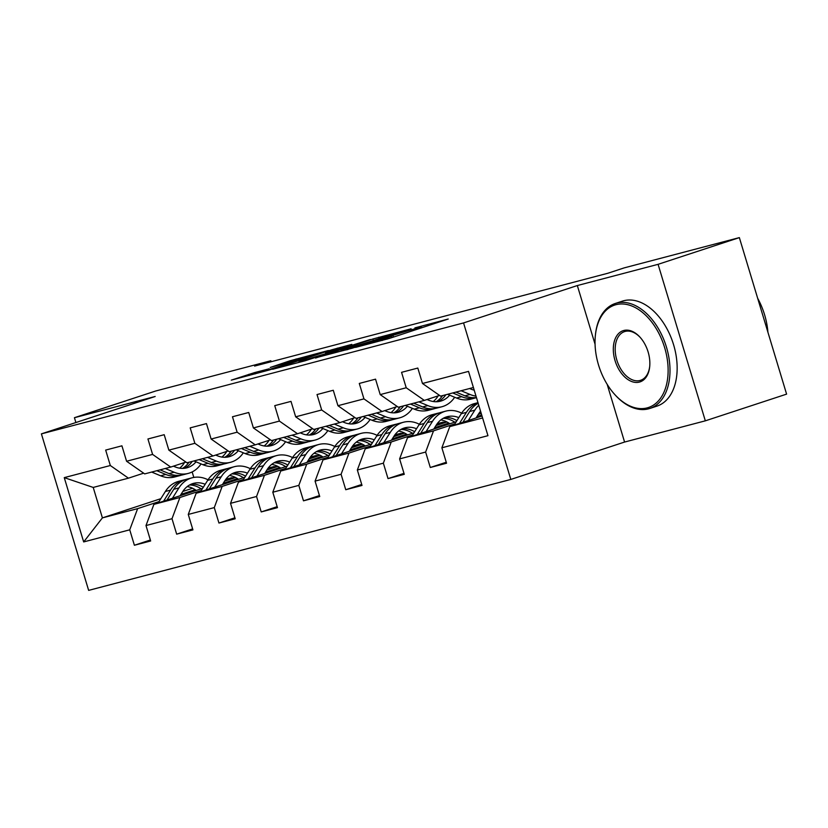 <?xml version="1.0" encoding="UTF-8"?>
<svg xmlns="http://www.w3.org/2000/svg" width="828" height="828" viewBox="0 0 828 828"><rect width="100%" height="100%" fill="white"/><g stroke="black" fill="none" stroke-linecap="round" stroke-linejoin="round"><path stroke-width="1.24" d="M355.554 347.387L389.295 338.455L448.217 319.028L414.9 327.888L421.266 326.511L416.484 328.281L385.227 337.638L391.592 336.261L382.029 339.615L355.554 347.387M254.734 372.548L231.271 380.145L269.473 369.94L328.395 350.513L290.204 360.718L270.207 367.466L317.362 353.794L263.78 371.306L257.332 372.921L269.131 368.812L254.734 372.548L255.148 373.914M155.178 396.488L74.427 417.705L155.695 391.002L270.849 360.739L254.6 366.079L607.938 273.23L624.188 267.879L739.352 237.615L658.084 264.329L577.333 285.546L463.556 322.93L41.4 433.872L155.178 396.488M315.489 357.851L352.19 348.205L411.112 328.778L372.921 338.983L315.54 358.048M304.983 360.822L272.629 369.278L331.562 349.851L351.807 344.365L325.528 353.132L335.402 350.586L370.271 339.501L304.983 360.822M463.556 322.93L510.814 479.433L88.648 590.385L41.4 433.872M150.365 540.011L134.395 545.259L150.655 540.984L145.997 525.542L172.007 518.711L176.664 534.153L192.924 529.879L188.266 514.436L214.276 507.605L218.944 523.037L235.193 518.773L230.536 503.331L256.545 496.489L261.213 511.932L277.463 507.657L272.805 492.225L298.815 485.384L303.483 500.826L319.732 496.552L315.075 481.109L341.084 474.278L345.752 489.721L362.012 485.446L357.344 470.004L383.354 463.173L388.021 478.605L404.281 474.33L399.613 458.898L425.633 452.057L430.291 467.499L446.551 463.225L441.883 447.782L487.951 435.683L468.534 371.389L422.477 383.488L417.809 368.056L401.559 372.331L406.217 387.763L424.329 400.41L398.32 407.252L380.207 394.604L375.539 379.162L359.29 383.436L363.947 398.879L382.06 411.516L356.05 418.357L337.938 405.71L333.27 390.267L317.02 394.542L321.678 409.984L339.791 422.632L313.771 429.463L295.668 416.815L291.001 401.383L274.741 405.648L279.409 421.09L297.521 433.737L271.501 440.579L253.399 427.931L248.731 412.489L232.471 416.763L237.139 432.195L255.252 444.843L229.232 451.684L211.119 439.037L206.462 423.594L190.202 427.869L194.87 443.311L212.972 455.959L186.962 462.79L168.85 450.142L164.192 434.7L147.933 438.975L152.6 454.417L170.703 467.064L144.693 473.895L126.58 461.248L121.923 445.816L105.663 450.09L110.321 465.522L128.433 478.17L93.212 487.433L102.403 517.883L137.634 508.63L159.017 501.602M134.395 545.259L129.737 529.816L83.669 541.926L64.263 477.632L110.321 465.522M126.58 461.248L152.6 454.417M168.85 450.142L194.87 443.311M211.119 439.037L237.139 432.195M253.399 427.931L279.409 421.09M295.668 416.815L321.678 409.984M337.938 405.71L363.947 398.879M380.207 394.604L406.217 387.763M201.287 490.486L179.904 497.514L153.894 504.355L202.643 488.334M224.595 481.12L235.587 477.508M223.249 483.273L237.481 478.594M267.754 468.648L274.296 466.961L267.351 469.248M268.127 468.13L274.171 466.537M185.927 462.065L170.703 467.064M153.894 504.355L145.997 525.542M179.904 497.514L172.007 518.711M243.556 479.381L222.173 486.409L196.164 493.25L244.912 477.228M266.864 470.014L277.856 466.402M265.519 472.167L279.75 467.489M310.024 457.542L316.565 455.855L309.62 458.143M310.396 457.025L316.441 455.431M228.197 450.949L212.972 455.959M196.164 493.25L188.266 514.436M222.173 486.409L214.276 507.605M285.826 468.275L264.442 475.303L238.433 482.134L287.181 466.112M309.144 458.898L320.125 455.296M307.788 461.061L322.02 456.383M352.293 446.437L358.845 444.75L351.89 447.027M352.666 445.909L358.71 444.325M270.466 439.844L255.252 444.843M238.433 482.134L230.536 503.331M264.442 475.303L256.545 496.489M328.095 457.17L306.712 464.197L280.702 471.029L329.451 455.007M351.414 447.793L362.395 444.181M350.058 449.946L364.289 445.278M394.563 435.321L401.114 433.634L394.159 435.921M394.935 434.803L400.98 433.22M312.736 428.738L297.521 433.737M280.702 471.029L272.805 492.225M306.712 464.197L298.815 485.384M370.364 446.054L348.981 453.082L322.972 459.923L371.72 443.901M393.683 436.687L404.664 433.075M392.327 438.84L406.558 434.162M436.832 424.215L443.384 422.528L436.428 424.816M437.205 423.698L443.249 422.104M355.005 417.633L339.791 422.632M322.972 459.923L315.075 481.109M348.981 453.082L341.084 474.278M412.634 434.948L391.251 441.976L365.241 448.807L413.99 432.796M435.952 425.571L446.934 421.969M434.596 427.734L448.828 423.056M479.101 413.11L480.954 412.499M479.474 412.582L480.871 412.22M397.274 406.517L382.06 411.516M365.241 448.807L357.344 470.004M391.251 441.976L383.354 463.173M454.914 423.843L433.52 430.87L407.511 437.701L456.259 421.68M478.222 414.466L481.244 413.472M476.866 416.629L481.72 415.035M439.544 395.411L424.329 400.41M407.511 437.701L399.613 458.898M433.52 430.87L425.633 452.057M482.6 417.974L449.78 426.596L482.01 416.008M473.409 387.514L440.589 396.136L422.477 383.488M449.78 426.596L441.883 447.782M607.152 384.306L624.581 442.048L705.332 420.831L658.084 264.329M705.332 420.831L786.6 394.128L739.352 237.615M74.427 417.705L75.886 422.539M624.581 442.048L510.814 479.433M271.149 361.732L270.849 360.739M180.97 494.388L195.211 489.71M225.485 479.754L232.026 478.077L225.081 480.354M225.858 479.236L231.902 477.652M192.572 488.251L182.812 491.459M160.849 498.673L102.403 517.883L83.669 541.926M192.158 471.939L193.814 477.425M143.648 473.171L128.433 478.17M235.1 477.27L232.026 478.077M277.37 466.154L274.296 466.961M319.639 455.048L316.565 455.855M361.908 443.943L358.845 444.75M404.178 432.827L401.114 433.634M446.447 421.721L443.384 422.528M64.263 477.632L93.212 487.433M137.634 508.63L129.737 529.816M446.251 462.252L430.291 467.499M481.078 412.924L478.708 413.7M403.981 473.357L388.021 478.605M361.712 484.473L345.752 489.721M319.442 495.579L303.483 500.826M277.173 506.684L261.213 511.932M234.904 517.8L218.944 523.037M192.634 528.906L176.664 534.153M577.333 285.546L595.073 344.282M347.874 349.261L403.433 331.076L345.721 349.147L340.939 350.927L347.957 349.509M302.851 360.522L298.856 362.002L305.294 360.387L331.893 351.848L302.851 360.522M476.017 417.974L478.512 414A28.069 21.714 -104.7 0 1 480.571 411.237M468.317 420.5L474.806 410.16A33.813 26.154 -104.7 0 1 478.77 405.275M454.065 425.188L461.258 413.721A33.813 26.154 -104.7 0 1 474.475 403.588L477.984 402.667M462.904 422.28L469.662 411.516A33.813 26.154 -104.7 0 1 478.17 403.277M478.004 402.739A33.813 26.154 75.3 0 0 466.412 412.365L459.478 423.408M447.575 394.304L456.528 398.04A33.813 26.154 75.3 0 0 470.594 399.21L475.738 397.854A33.813 26.154 75.3 0 0 476.473 397.647M461.124 390.744L470.076 394.48A33.813 26.154 75.3 0 0 476.007 396.115M469.569 388.518L471.008 389.119A28.069 21.714 75.3 0 0 474.206 390.164M452.719 392.948L461.672 396.684A33.813 26.154 75.3 0 0 475.738 397.854M476.421 397.502A33.813 26.154 -104.7 0 1 464.922 395.836L455.98 392.099M647.165 407.894A53.934 34.145 -108.2 0 0 664.636 347.594A53.934 34.145 -108.2 0 0 616.001 304.683A53.934 34.145 -108.2 0 0 595.363 335.526A53.934 34.145 -108.2 0 0 614.738 394.48A53.934 34.145 -108.2 0 0 647.165 407.894M595.363 335.526L595.446 334.698A55.259 34.983 71.8 0 1 615.308 303.472A55.259 34.983 71.8 0 1 616.591 303.089A55.259 34.983 71.8 0 1 666.116 346.052A55.259 34.983 71.8 0 1 649.804 408.463A55.259 34.983 71.8 0 1 648.521 408.835A55.259 34.983 71.8 0 1 615.297 395.101L614.738 394.48M639.371 382.091A26.962 17.067 71.8 0 1 615.049 360.625A26.962 17.067 71.8 0 1 623.794 330.486A26.962 17.067 71.8 0 1 640.003 337.182A26.962 17.067 71.8 0 1 649.69 366.669A26.962 17.067 71.8 0 1 639.371 382.091M640.282 337.503A25.637 16.229 -108.2 0 0 625.15 331.428A25.637 16.229 -108.2 0 0 624.55 331.604A25.637 16.229 -108.2 0 0 616.984 360.563A25.637 16.229 -108.2 0 0 639.961 380.497A25.637 16.229 -108.2 0 0 640.561 380.321A25.637 16.229 -108.2 0 0 649.732 366.245M757.651 298.256A55.259 34.983 71.8 0 1 767.929 332.297M615.308 303.472L622.459 301.123A55.259 34.983 71.8 0 1 623.743 300.74A55.259 34.983 71.8 0 1 673.267 343.703A55.259 34.983 71.8 0 1 656.956 406.113L649.804 408.463M433.748 429.08L436.242 425.106A28.069 21.714 -104.7 0 1 447.213 416.691A28.069 21.714 -104.7 0 1 458.805 417.633M426.047 431.616L432.537 421.266A33.813 26.154 -104.7 0 1 445.754 411.133A33.813 26.154 -104.7 0 1 461.631 413.141M411.795 436.294L418.989 424.826A33.813 26.154 -104.7 0 1 432.206 414.693L437.35 413.348A33.813 26.154 75.3 0 0 424.143 423.481L417.209 434.514M440.817 419.931A28.069 21.714 -104.7 0 1 449.894 423.781M420.634 433.396L427.393 422.622A33.813 26.154 -104.7 0 1 440.61 412.489L445.754 411.133M456.911 420.655A28.069 21.714 75.3 0 0 444.698 417.581M438.995 412.986A33.813 26.154 75.3 0 0 437.35 413.348M443.156 418.347A28.069 21.714 -104.7 0 1 454.717 422.197M391.478 440.185L393.973 436.211A28.069 21.714 -104.7 0 1 404.944 427.807A28.069 21.714 -104.7 0 1 416.536 428.738M383.778 442.721L390.267 432.382A33.813 26.154 -104.7 0 1 403.484 422.249A33.813 26.154 -104.7 0 1 419.361 424.257M369.526 447.41L376.719 435.942A33.813 26.154 -104.7 0 1 389.936 425.809L395.08 424.453A33.813 26.154 75.3 0 0 381.874 434.586L374.939 445.63M398.547 431.036A28.069 21.714 -104.7 0 1 407.624 434.886M378.355 444.501L385.123 433.727A33.813 26.154 -104.7 0 1 398.34 423.594L403.484 422.249M414.642 431.761A28.069 21.714 75.3 0 0 402.429 428.687M396.726 424.091A33.813 26.154 75.3 0 0 395.08 424.453M400.887 429.453A28.069 21.714 -104.7 0 1 412.437 433.303M433.251 401.528A28.069 21.714 75.3 0 0 438.115 395.877M405.306 405.409L414.259 409.146A33.813 26.154 75.3 0 0 428.324 410.315L433.468 408.96A33.813 26.154 75.3 0 0 435.083 408.473M418.854 401.849L427.807 405.585A33.813 26.154 75.3 0 0 441.873 406.755A33.813 26.154 75.3 0 0 454.675 397.264M427.041 399.52L428.738 400.224A28.069 21.714 75.3 0 0 440.413 401.197A28.069 21.714 75.3 0 0 449.656 395.173M410.45 404.054L419.403 407.8A33.813 26.154 75.3 0 0 433.468 408.96M442.576 395.618A28.069 21.714 -104.7 0 1 436.066 401.756M441.873 406.755L436.729 408.111A33.813 26.154 -104.7 0 1 422.653 406.941L413.7 403.205M437.784 401.673A28.069 21.714 75.3 0 0 445.826 394.759M390.982 412.634A28.069 21.714 75.3 0 0 395.846 406.993M363.037 416.515L371.989 420.262A33.813 26.154 75.3 0 0 386.055 421.421L391.199 420.075A33.813 26.154 75.3 0 0 392.814 419.579M376.585 412.955L385.537 416.701A33.813 26.154 75.3 0 0 399.603 417.861A33.813 26.154 75.3 0 0 412.396 408.37M384.772 410.626L386.469 411.34A28.069 21.714 75.3 0 0 398.144 412.303A28.069 21.714 75.3 0 0 407.386 406.279M368.181 415.17L377.133 418.906A33.813 26.154 75.3 0 0 391.199 420.075M400.307 406.724A28.069 21.714 -104.7 0 1 393.797 412.861M399.603 417.861L394.449 419.216A33.813 26.154 -104.7 0 1 380.383 418.047L371.43 414.31M395.515 412.779A28.069 21.714 75.3 0 0 403.557 405.875M349.209 451.301L351.703 447.327A28.069 21.714 -104.7 0 1 362.674 438.912A28.069 21.714 -104.7 0 1 374.266 439.844M341.509 453.827L347.998 443.487A33.813 26.154 -104.7 0 1 361.215 433.354A33.813 26.154 -104.7 0 1 377.092 435.362M327.257 458.515L334.45 447.048A33.813 26.154 -104.7 0 1 347.667 436.915L352.811 435.559A33.813 26.154 75.3 0 0 339.594 445.692L332.67 456.735M356.278 442.142A28.069 21.714 -104.7 0 1 365.355 445.992M336.085 455.607L342.854 444.843A33.813 26.154 -104.7 0 1 356.061 434.71L361.215 433.354M372.372 442.866A28.069 21.714 75.3 0 0 360.149 439.792M354.456 435.207A33.813 26.154 75.3 0 0 352.811 435.559M358.617 440.568A28.069 21.714 -104.7 0 1 370.168 444.408M306.94 462.407L309.434 458.433A28.069 21.714 -104.7 0 1 320.405 450.018A28.069 21.714 -104.7 0 1 331.997 450.96M299.239 464.943L305.729 454.593A33.813 26.154 -104.7 0 1 318.946 444.46A33.813 26.154 -104.7 0 1 334.822 446.468M284.977 469.621L292.18 458.153A33.813 26.154 -104.7 0 1 305.397 448.02L310.541 446.675A33.813 26.154 75.3 0 0 297.324 456.808L290.4 467.841M314.009 453.258A28.069 21.714 -104.7 0 1 323.086 457.097M293.816 466.723L300.585 455.949A33.813 26.154 -104.7 0 1 313.791 445.816L318.946 444.46M330.103 453.972A28.069 21.714 75.3 0 0 317.88 450.898M312.187 446.313A33.813 26.154 75.3 0 0 310.541 446.675M316.348 451.674A28.069 21.714 -104.7 0 1 327.898 455.514M264.67 473.512L267.165 469.538A28.069 21.714 -104.7 0 1 278.136 461.134A28.069 21.714 -104.7 0 1 289.728 462.065M256.97 476.048L263.459 465.709A33.813 26.154 -104.7 0 1 276.676 455.576A33.813 26.154 -104.7 0 1 292.553 457.573M242.707 480.726L249.911 469.269A33.813 26.154 -104.7 0 1 263.128 459.136L268.272 457.78A33.813 26.154 75.3 0 0 255.055 467.913L248.131 478.946M271.739 464.363A28.069 21.714 -104.7 0 1 280.806 468.213M251.546 477.828L258.305 467.054A33.813 26.154 -104.7 0 1 271.522 456.921L276.676 455.576M287.834 465.088A28.069 21.714 75.3 0 0 275.61 462.014M269.918 457.418A33.813 26.154 75.3 0 0 268.272 457.78M274.078 462.78A28.069 21.714 -104.7 0 1 285.629 466.63M348.712 423.739A28.069 21.714 75.3 0 0 353.577 418.099M320.767 427.631L329.72 431.367A33.813 26.154 75.3 0 0 343.786 432.537L348.93 431.181A33.813 26.154 75.3 0 0 350.544 430.684M334.315 424.071L343.268 427.807A33.813 26.154 75.3 0 0 357.334 428.976A33.813 26.154 75.3 0 0 370.126 419.486M342.502 421.742L344.189 422.446A28.069 21.714 75.3 0 0 355.874 423.418A28.069 21.714 75.3 0 0 365.117 417.384M325.911 426.275L334.864 430.011A33.813 26.154 75.3 0 0 348.93 431.181M358.038 417.829A28.069 21.714 -104.7 0 1 351.527 423.967M357.334 428.976L352.179 430.322A33.813 26.154 -104.7 0 1 338.114 429.163L329.161 425.416M353.245 423.884A28.069 21.714 75.3 0 0 361.287 416.981M306.443 434.855A28.069 21.714 75.3 0 0 311.307 429.204M278.498 438.736L287.451 442.473A33.813 26.154 75.3 0 0 301.516 443.642L306.66 442.287A33.813 26.154 75.3 0 0 308.264 441.79M292.046 435.176L300.999 438.912A33.813 26.154 75.3 0 0 315.064 440.082A33.813 26.154 75.3 0 0 327.857 430.591M300.233 432.847L301.92 433.551A28.069 21.714 75.3 0 0 313.605 434.524A28.069 21.714 75.3 0 0 322.848 428.5M283.642 437.381L292.594 441.117A33.813 26.154 75.3 0 0 306.66 442.287M315.768 428.945A28.069 21.714 -104.7 0 1 309.258 435.083M315.064 440.082L309.91 441.438A33.813 26.154 -104.7 0 1 295.844 440.268L286.892 436.532M310.976 435A28.069 21.714 75.3 0 0 319.018 428.086M264.173 445.961A28.069 21.714 75.3 0 0 269.038 440.31M236.228 449.842L245.171 453.578A33.813 26.154 75.3 0 0 259.247 454.748L264.391 453.392A33.813 26.154 75.3 0 0 265.995 452.906M249.777 446.282L258.719 450.018A33.813 26.154 75.3 0 0 272.795 451.188A33.813 26.154 75.3 0 0 285.588 441.697M257.963 443.953L259.65 444.667A28.069 21.714 75.3 0 0 271.336 445.63A28.069 21.714 75.3 0 0 280.568 439.606M241.372 448.497L250.325 452.233A33.813 26.154 75.3 0 0 264.391 453.392M273.499 440.051A28.069 21.714 -104.7 0 1 266.989 446.188M272.795 451.188L267.641 452.543A33.813 26.154 -104.7 0 1 253.575 451.374L244.622 447.637M268.707 446.106A28.069 21.714 75.3 0 0 276.749 439.192M222.401 484.628L224.895 480.644A28.069 21.714 -104.7 0 1 235.866 472.239A28.069 21.714 -104.7 0 1 247.458 473.171M214.69 487.154L221.19 476.814A33.813 26.154 -104.7 0 1 234.407 466.681A33.813 26.154 -104.7 0 1 250.284 468.689M200.438 491.842L207.642 480.375A33.813 26.154 -104.7 0 1 220.859 470.242L226.003 468.886A33.813 26.154 75.3 0 0 212.786 479.019L205.861 490.062M229.47 475.469A28.069 21.714 -104.7 0 1 238.536 479.319M209.277 488.934L216.036 478.17A33.813 26.154 -104.7 0 1 229.252 468.037L234.407 466.681M245.564 476.193A28.069 21.714 75.3 0 0 233.341 473.119M227.648 468.524A33.813 26.154 75.3 0 0 226.003 468.886M231.809 473.885A28.069 21.714 -104.7 0 1 243.36 477.735M221.904 457.066A28.069 21.714 75.3 0 0 226.768 451.426M193.949 460.958L202.901 464.694A33.813 26.154 75.3 0 0 216.977 465.853L222.121 464.508A33.813 26.154 75.3 0 0 223.726 464.011M207.497 457.398L216.45 461.134A33.813 26.154 75.3 0 0 230.526 462.293A33.813 26.154 75.3 0 0 243.318 452.812M215.684 455.069L217.381 455.773A28.069 21.714 75.3 0 0 229.056 456.745A28.069 21.714 75.3 0 0 238.298 450.711M199.103 459.602L208.056 463.338A33.813 26.154 75.3 0 0 222.121 464.508M231.229 451.156A28.069 21.714 -104.7 0 1 224.719 457.294M230.526 462.293L225.371 463.649A33.813 26.154 -104.7 0 1 211.306 462.479L202.353 458.743M226.437 457.211A28.069 21.714 75.3 0 0 234.479 450.308M180.131 495.734L182.626 491.76A28.069 21.714 -104.7 0 1 193.597 483.345A28.069 21.714 -104.7 0 1 205.189 484.276M172.421 498.259L178.92 487.92A33.813 26.154 -104.7 0 1 192.137 477.787A33.813 26.154 -104.7 0 1 208.014 479.795M158.169 502.948L165.372 491.48A33.813 26.154 -104.7 0 1 178.589 481.347L183.733 479.992A33.813 26.154 75.3 0 0 170.516 490.124L163.592 501.168M187.2 486.574A28.069 21.714 -104.7 0 1 196.267 490.424M167.008 500.04L173.766 489.276A33.813 26.154 -104.7 0 1 186.983 479.143L192.137 477.787M203.295 487.299A28.069 21.714 75.3 0 0 191.071 484.225M185.379 479.64A33.813 26.154 75.3 0 0 183.733 479.992M189.54 485.001A28.069 21.714 -104.7 0 1 201.09 488.841M179.635 468.182A28.069 21.714 75.3 0 0 184.499 462.531M151.679 472.063L160.632 475.8A33.813 26.154 75.3 0 0 174.698 476.969L179.852 475.614A33.813 26.154 75.3 0 0 181.456 475.117M165.227 468.503L174.18 472.239A33.813 26.154 75.3 0 0 188.246 473.409A33.813 26.154 75.3 0 0 201.049 463.918M173.414 466.174L175.112 466.878A28.069 21.714 75.3 0 0 186.786 467.851A28.069 21.714 75.3 0 0 196.029 461.817M156.834 470.708L165.786 474.444A33.813 26.154 75.3 0 0 179.852 475.614M188.95 462.272A28.069 21.714 -104.7 0 1 182.45 468.4M188.246 473.409L183.102 474.754A33.813 26.154 -104.7 0 1 169.036 473.595L160.083 469.859M184.158 468.317A28.069 21.714 75.3 0 0 192.21 461.413M382.298 340.505L382.029 339.615M387.142 339.138L386.811 338.041M393.476 337.079L392.979 335.454M412.044 330.983L411.702 329.854M416.826 329.409L416.484 328.281M373.252 340.101L372.921 338.983M379.058 338.197L378.769 337.234M331.904 350.969L331.562 349.851M337.7 349.064L337.41 348.102M290.545 361.836L290.204 360.718M296.341 359.932L296.051 358.969M249.238 375.477L248.886 374.297M469.662 411.516L474.806 410.16M461.258 413.721L466.412 412.365M461.672 396.684L456.528 398.04M470.076 394.48L464.922 395.836M427.393 422.622L432.537 421.266M418.989 424.826L424.143 423.481M385.123 433.727L390.267 432.382M376.719 435.942L381.874 434.586M419.403 407.8L414.259 409.146M427.807 405.585L422.653 406.941M377.133 418.906L371.989 420.262M385.537 416.701L380.383 418.047M342.854 444.843L347.998 443.487M334.45 447.048L339.594 445.692M300.585 455.949L305.729 454.593M292.18 458.153L297.324 456.808M258.305 467.054L263.459 465.709M249.911 469.269L255.055 467.913M334.864 430.011L329.72 431.367M343.268 427.807L338.114 429.163M292.594 441.117L287.451 442.473M300.999 438.912L295.844 440.268M250.325 452.233L245.171 453.578M258.719 450.018L253.575 451.374M216.036 478.17L221.19 476.814M207.642 480.375L212.786 479.019M208.056 463.338L202.901 464.694M216.45 461.134L211.306 462.479M173.766 489.276L178.92 487.92M165.372 491.48L170.516 490.124M165.786 474.444L160.632 475.8M174.18 472.239L169.036 473.595M391.986 337.565L391.592 336.261M421.659 327.816L421.266 326.511"/></g></svg>
